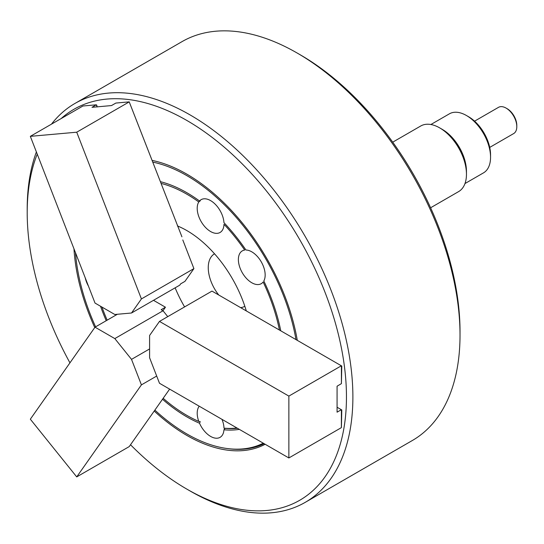 <?xml version="1.0" encoding="UTF-8"?>
<svg xmlns="http://www.w3.org/2000/svg" width="544" height="544" viewBox="0 0 544 544"><rect width="100%" height="100%" fill="white"/><g stroke="black" fill="none" stroke-linecap="round" stroke-linejoin="round"><path stroke-width="0.82" d="M442.571 129.56A34.088 19.679 60 0 1 466.446 170.918M468.588 116.749L466.446 115.512L468.588 116.749A31.062 17.932 60 0 1 490.552 154.788L490.552 157.264A34.088 19.679 -120 0 0 466.446 115.512L466.446 115.512A34.088 19.679 -120 0 0 449.405 113.825L430.882 124.515M464.977 183.559L483.494 172.87A34.088 19.679 -120 0 0 490.552 157.264M507.158 108.705L506.09 108.093L507.158 108.705A13.634 7.874 60 0 1 516.8 125.406L516.8 126.643A15.15 8.745 -120 0 0 506.09 108.093L506.09 108.093A15.15 8.745 -120 0 0 498.508 107.338L474.572 121.162M489.722 147.404L513.665 133.579A15.15 8.745 -120 0 0 516.8 126.643M181.92 236.803L129.22 101.891L76.724 132.199L141.413 298.928L131.519 313.004L114.818 314.5L95.023 303.069L30.335 136.347L82.933 105.998L96.295 104.808L91.997 107.311L111.486 105.57L115.872 103.061L129.227 101.864L181.92 236.803M97.07 106.855L96.288 104.836L96.75 105.135L97.152 106.971M76.724 132.199L30.335 136.347M141.413 298.928L193.909 268.62L184.94 281.377L180.656 283.852L179.731 285.172L131.519 313.004M193.909 268.62L182.791 239.952M218.749 295.004A30.301 17.496 60 0 1 214.533 253.796L214.533 253.796M244.834 306.286L244.834 306.286A30.301 17.496 60 0 1 240.618 307.632M184.593 306.911A90.902 52.482 60 0 1 175.141 287.824M341.414 427.217L341.782 409.958L337.076 407.238M341.414 383.302L341.782 366.037L211.983 291.101L159.487 321.409L288.864 396.1L341.36 365.792M341.414 409.741L341.36 427.652L288.864 457.96L159.487 383.262L149.593 357.755L149.593 335.485L159.487 321.409M288.864 457.96L288.864 396.1M341.414 365.826L341.414 383.636L337.076 386.206L337.076 412.182L341.36 409.714M441.81 129.105L439.674 127.874L441.81 129.105A34.864 20.128 60 0 1 466.46 171.802L466.46 174.264A37.876 21.869 -120 0 0 439.674 127.874L439.674 127.874A37.876 21.869 -120 0 0 420.736 125.997L392.727 142.168M430.603 207.774L458.612 191.604A37.876 21.869 -120 0 0 466.46 174.264M141.413 384.873L76.724 476.904L30.335 419.193L95.023 327.168L114.818 338.592L131.519 359.366L141.413 384.873L156.692 376.054M153.503 300.315L165.458 307.217L161.174 309.686L163.03 310.76L167.749 316.635M114.818 338.592L163.03 310.76M131.519 359.366L149.593 348.935M95.023 327.168L117.361 314.269M165.458 307.217L162.982 310.733M76.724 476.904L129.22 446.597L169.626 389.116M265.152 444.264A159.997 92.371 60 0 1 186.83 435.418A159.997 92.371 60 0 1 154.217 411.04M94.758 327.542A159.997 92.371 60 0 1 73.977 248.819M152.293 160.446A159.997 92.371 60 0 1 186.83 174.148A159.997 92.371 60 0 1 297.296 340.354M152.714 162.092A158.175 91.324 60 0 1 186.83 175.63A158.175 91.324 60 0 1 295.977 339.592M263.282 443.19A158.175 91.324 60 0 1 226.739 448.474A158.175 91.324 60 0 1 186.83 433.935A158.175 91.324 60 0 1 154.877 410.101M264.146 443.686A159.086 91.848 60 0 1 228.079 448.657L226.739 448.474M161.187 183.423A135.449 78.2 60 0 1 186.83 194.188A135.449 78.2 60 0 1 198.791 201.96A18.938 10.934 -120 0 0 210.596 231.533A18.938 10.934 -120 0 0 220.068 232.472A18.938 10.934 -120 0 0 223.985 224.298A135.449 78.2 60 0 1 244.705 250.07A18.938 10.934 -120 0 0 242.298 250.886A18.938 10.934 -120 0 0 239.394 266.064A18.938 10.934 -120 0 0 251.77 282.751A18.938 10.934 -120 0 0 261.236 283.689A18.938 10.934 -120 0 0 263.146 282.016A135.449 78.2 60 0 1 279.439 330.045M162.506 399.242A137.265 79.254 60 0 0 186.83 416.86A137.265 79.254 60 0 0 199.519 423.225L200.246 421.668L198.791 421.416A135.449 78.2 60 0 1 163.173 398.296M300.39 54.896L297.18 53.04L300.39 54.896A225.746 130.336 60 0 1 460.02 331.378L460.02 335.09A230.296 132.96 -120 0 0 297.18 53.04A230.296 132.96 -120 0 0 297.174 53.04A230.296 132.96 -120 0 0 182.029 41.63L74.895 103.482A230.296 132.96 60 0 1 190.04 114.893A230.296 132.96 60 0 1 340.49 317.832A230.296 132.96 60 0 1 305.191 502.37A230.296 132.96 60 0 1 190.04 490.96L186.83 489.104A225.746 130.336 -120 0 0 346.46 396.943A225.746 130.336 -120 0 0 186.83 120.455A225.746 130.336 -120 0 0 61.22 118.517M305.191 502.37L412.325 440.518A230.296 132.96 -120 0 0 460.02 335.09M177.392 225.916A90.902 52.482 60 0 1 186.83 230.561A90.902 52.482 60 0 1 246.289 310.903M199.519 423.225A18.938 10.934 -120 0 0 210.596 436.404A18.938 10.934 -120 0 0 220.068 437.342A18.938 10.934 -120 0 0 223.958 429.774A137.265 79.254 60 0 0 239.333 429.359M199.226 406.205A18.938 10.934 -120 0 0 198.791 421.416M280.765 330.813A137.265 79.254 60 0 0 263.82 280.99A18.938 10.934 -120 0 0 251.77 251.824A18.938 10.934 -120 0 0 245.936 250.002A137.265 79.254 60 0 0 223.958 222.659A18.938 10.934 -120 0 0 210.596 200.607A18.938 10.934 -120 0 0 201.13 199.668A18.938 10.934 -120 0 0 199.519 200.988L200.246 200.818L198.791 201.96M85.258 277.896A18.938 10.934 -120 0 0 88.461 286.144M160.426 181.689A137.265 79.254 60 0 1 199.519 200.988M106.23 320.695A137.265 79.254 60 0 1 100.524 306.245M95.601 326.835A158.175 91.324 60 0 1 75.48 252.702M37.23 154.108A225.746 130.336 -120 0 0 27.2 212.622A225.746 130.336 -120 0 0 69.945 362.841M130.519 444.747A225.746 130.336 -120 0 0 186.823 489.104A225.746 130.336 -120 0 0 186.83 489.104L190.04 490.96M107.154 320.164A135.449 78.2 60 0 1 101.973 307.081M236.919 427.965A135.449 78.2 60 0 1 223.985 428.169A18.938 10.934 -120 0 0 221.972 419.336M223.985 428.169L225.1 428.332L223.958 429.774M27.2 212.622L27.2 208.91A230.296 132.96 60 0 1 36.387 151.946M51.49 124.134A230.296 132.96 60 0 1 74.895 103.482M237.436 428.264A136.36 78.73 60 0 1 225.1 428.332"/></g></svg>
